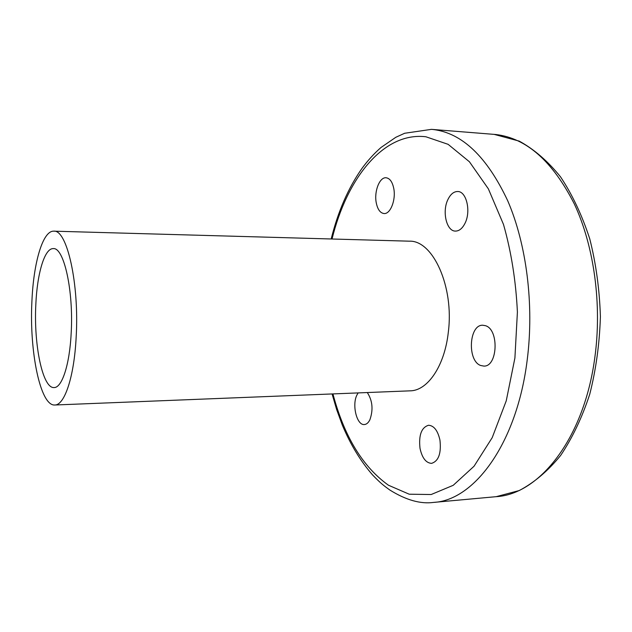 <?xml version="1.0" encoding="UTF-8"?>
<svg xmlns="http://www.w3.org/2000/svg" width="632" height="632" viewBox="0 0 632 632"><rect width="100%" height="100%" fill="white"/><g stroke="black" fill="none" stroke-linecap="round" stroke-linejoin="round"><path stroke-width="0.95" d="M35.827 304.561C33.67 344.803 42.628 388.601 54.076 387.566C61.952 387.882 69.639 364.798 71.171 333.151C73.707 290.649 63.871 247.152 53.262 248.613C44.564 248.147 37.122 273.609 35.827 304.561M76.156 337.18C79.395 283.681 66.953 229.282 53.783 231.17C42.755 230.569 33.488 262.817 31.908 301.393C29.262 351.36 40.33 406.218 54.794 405.001C64.543 405.373 74.197 376.846 76.156 337.18M54.794 405.001L410.176 390.837C427.58 390.758 444.675 366.007 448.317 332.187C454.25 286.62 432.833 240.026 409.299 241.179L53.783 231.17M367.295 392.543C372.54 400.633 373.401 409.71 369.886 419.79C368.385 422.784 366.544 424.372 364.372 424.538C356.851 425.557 351.763 405.049 356.906 395.055L358.139 392.914M439.951 440.101C441.389 453.405 438.584 461.155 431.545 463.367C425.968 462.979 422.121 457.979 420.011 448.349C418.597 435.14 421.441 427.445 428.543 425.257C433.971 425.62 437.779 430.566 439.951 440.101M485.463 325.693C499.288 329.485 497.732 366.892 483.828 366.086L480.66 365.486C467.056 360.833 468.952 324.461 482.808 325.235L485.463 325.693M447.922 199.53C450.529 194.19 453.784 191.52 457.694 191.512C466.511 191.235 471.211 211.467 464.954 223.396C462.348 228.5 459.18 231.067 455.451 231.091C446.532 231.359 441.894 211.515 447.922 199.53M376.245 202.746C373.978 191.472 379.563 176.992 386.073 177.766C389.802 178.264 392.361 181.811 393.752 188.407C396.106 199.823 390.394 214.303 384.027 213.537C380.203 213.031 377.604 209.437 376.245 202.746M494.058 134.347L519.22 141.11C534.151 149.286 547.928 161.215 560.56 176.905C572.316 194.617 582.04 215.251 589.743 238.809C596.016 263.655 599.571 289.606 600.4 316.672C599.563 343.713 596.008 369.586 589.735 394.273C582.04 417.657 572.323 438.071 560.584 455.53C547.968 470.966 534.198 482.635 519.267 490.535L496.175 496.673C539.057 494.414 583.96 438.971 594.759 358.028C602.185 304.711 594.112 246.148 574.338 203.962C552.637 161.318 526.496 138.163 495.907 134.521L431.474 129.355L404.646 133.265L395.814 137.294L381.025 147.469C374.073 153.552 367.658 160.623 361.773 168.697C348.153 188.233 337.954 211.665 331.184 238.983M332.938 393.918C344.203 436.364 362.705 466.803 388.459 485.226L409.212 494.208L431.166 494.524L453.215 485.313L474.055 466.226L492.209 437.652L506.24 400.846L514.906 358.004L517.403 312.082C515.909 280.979 511.272 251.749 503.483 224.407L488.362 188.834L469.418 161.768L448.12 144.333L425.913 136.773C383.427 131.654 346.921 178.445 332.037 239.007M332.084 393.949L336.659 409.591L342.331 425.123C350.515 444.652 360.643 461.297 372.698 475.074C380.883 483.551 383.932 485.747 389.794 489.998C405.973 500.086 420.596 504.218 433.655 502.401C474.205 500.433 516.944 443.53 527.214 359.869C534.277 304.774 526.535 244.205 507.694 200.715C487.003 156.783 462.182 133.052 433.22 129.52L431.474 129.355M496.175 496.673L433.655 502.401"/></g></svg>
